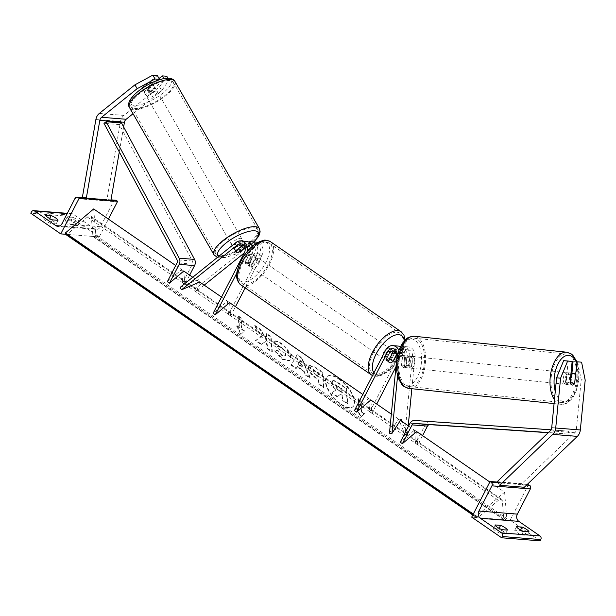 <?xml version="1.0" encoding="UTF-8"?>
<svg xmlns="http://www.w3.org/2000/svg" width="616" height="616" viewBox="0 0 616 616"><rect width="100%" height="100%" fill="white"/><g stroke="black" fill="none" stroke-linecap="round" stroke-linejoin="round"><path stroke-width="0.46" stroke-dasharray="3.08 2.31" d="M397.135 353.977L397.998 352.314A5.891 5.02 94.6 0 1 402.741 349.395A5.891 5.02 94.6 0 1 407.268 355.786L406.337 365.273L408.832 365.534L409.763 356.048A8.832 7.523 94.6 0 0 402.98 346.454A8.832 7.523 94.6 0 0 400.515 346.731M400.508 346.762A8.832 7.523 -85.4 0 1 404.835 355.655L403.911 365.142A5.891 3.088 96 0 0 406.106 367.683A5.891 3.088 96 0 0 406.144 367.683A5.891 3.088 96 0 0 408.832 365.534M406.337 365.273A5.891 3.088 -84 0 1 403.649 367.421A5.891 3.088 -84 0 1 403.611 367.421A5.891 3.088 -84 0 1 401.416 364.88L402.34 355.394A5.891 5.02 -85.4 0 0 397.82 349.002A5.891 5.02 -85.4 0 0 395.133 349.657M395.988 350.589A8.832 7.523 94.6 0 1 400.477 346.746M354.423 410.626L368.684 398.513L369.808 411.858L401.085 351.259A8.832 7.523 94.6 0 1 408.208 346.877A8.832 7.523 94.6 0 1 414.992 356.464L411.842 388.711M398.945 350.496A8.832 7.523 94.6 0 1 399.607 355.24L397.613 375.621M395.957 366.82L403.226 352.729A5.891 5.02 94.6 0 1 407.977 349.811A5.891 5.02 94.6 0 1 412.497 356.202L404.851 434.395L398.591 419.126L389.466 433.163M408.216 425.756L407.345 434.657L401.925 421.421M407.345 434.657L404.851 434.395M369.808 411.858L371.949 413.328L370.824 399.984L368.684 398.513M371.949 413.328L376.73 404.058M395.118 352.267L391.383 359.498A5.891 2.772 -55.4 0 1 387.156 361.091A5.891 2.772 -55.4 0 1 386.463 359.105L390.929 350.442L385.701 350.027M398.059 346.061A8.832 7.523 -85.4 0 0 390.929 350.442M401.085 419.388L398.591 419.126M401.416 364.88L403.911 365.142M388.604 360.576L386.463 359.105M393.293 360.807L391.383 359.498M568.16 360.999L566.096 382.105A5.891 3.088 96 0 0 568.291 384.638A5.891 3.088 96 0 0 568.329 384.646A5.891 3.088 96 0 0 571.017 382.498L574.705 382.882M577.6 361.754L581.211 379.764L576.337 429.552A4.712 4.012 94.6 0 1 575.775 431.493A4.712 4.012 94.6 0 1 574.843 432.748L521.814 483.652L497.197 481.689M581.211 379.764L585.2 380.18M497.944 482.767L499.699 485.3M521.814 483.652L524.308 487.264M571.017 382.498L571.933 373.173M566.096 382.105L570.085 382.521M498.767 528.944L493.224 528.505A5.891 1.363 27.3 0 0 500.077 533.225L505.613 533.664A5.891 1.363 -152.7 0 0 503.418 531.408A5.891 1.363 -152.7 0 0 498.767 528.944L499.083 528.328M520.304 530.661A5.891 1.363 -152.7 0 1 524.955 533.125A5.891 1.363 -152.7 0 1 527.15 535.389L521.613 534.942A5.891 1.363 27.3 0 1 514.76 530.222L520.304 530.661L520.62 530.045M540.117 540.856L510.156 520.204L471.694 517.132M527.242 484.453L497.466 482.074M510.156 520.204L528.551 484.553M521.613 534.942L523.454 531.377M527.15 535.389L528.99 531.824M514.76 530.222L516.601 526.657M500.077 533.225L501.917 529.66M505.613 533.664L507.453 530.099M493.224 528.505L495.064 524.94M391.437 355.016A5.891 2.772 124.6 0 0 391.707 349.919A5.891 2.772 124.6 0 0 385.285 354.523A5.891 2.772 124.6 0 0 385.015 359.621A5.891 2.772 124.6 0 0 391.437 355.016M388.611 361.184L386.04 359.413A5.891 2.772 -55.4 0 1 386.994 355.702A5.891 2.772 -55.4 0 1 389.797 352.136L392.13 353.746M396.673 354.254L394.101 352.483A5.891 2.772 -55.4 0 1 393.154 356.194A5.891 2.772 -55.4 0 1 390.351 359.759L392.916 361.53M248.733 260.406A5.891 2.772 -55.4 0 1 251.536 256.841L248.964 255.07L245.214 262.347L247.778 264.11A5.891 2.772 -55.4 0 1 248.733 260.406M256.603 262.077A5.891 2.772 124.6 0 0 256.864 256.98A5.891 2.772 124.6 0 0 250.45 261.584A5.891 2.772 124.6 0 0 250.181 266.682A5.891 2.772 124.6 0 0 256.603 262.077M255.84 257.188A5.891 2.772 -55.4 0 1 254.885 260.891A5.891 2.772 -55.4 0 1 252.09 264.457L249.519 262.685L253.276 255.417L255.84 257.188L252.09 264.457M253.276 255.417A5.891 2.772 124.6 0 0 252.591 254.031A5.891 2.772 124.6 0 0 248.964 255.07M245.214 262.347A5.891 2.772 124.6 0 0 245.9 263.725A5.891 2.772 124.6 0 0 249.519 262.685M394.101 352.483L390.351 359.759M386.04 359.413L389.797 352.136M247.778 264.11L251.536 256.841M258.743 263.548A5.891 2.772 124.6 0 0 259.005 258.45A5.891 2.772 124.6 0 0 252.591 263.055A5.891 2.772 124.6 0 0 252.321 268.153A5.891 2.772 124.6 0 0 258.743 263.548M389.297 353.538A5.891 2.772 124.6 0 0 389.566 348.44A5.891 2.772 124.6 0 0 383.144 353.045A5.891 2.772 124.6 0 0 382.875 358.142A5.891 2.772 124.6 0 0 389.297 353.538M373.512 352.283A24.324 11.434 124.6 0 0 372.418 373.327A24.324 11.434 124.6 0 0 398.929 354.308A24.324 11.434 124.6 0 0 400.03 333.264A24.324 11.434 124.6 0 0 373.512 352.283M242.958 262.293A24.324 11.434 124.6 0 0 241.857 283.337A24.324 11.434 124.6 0 0 268.368 264.318A24.324 11.434 124.6 0 0 269.469 243.274A24.324 11.434 124.6 0 0 242.958 262.293M566.982 372.657A5.891 3.088 -84 0 1 567.02 372.665A5.891 3.088 -84 0 1 569.477 378.801A5.891 3.088 -84 0 1 565.835 384.384A5.891 3.088 -84 0 1 565.796 384.376A5.891 3.088 -84 0 1 563.332 378.239A5.891 3.088 -84 0 1 566.982 372.657M570.963 374.713A5.891 3.088 -84 0 1 570.147 383.09L570.963 374.713L575.46 375.183M574.636 383.56L570.147 383.09M409.786 356.217A5.891 3.088 -84 0 1 409.825 356.225A5.891 3.088 -84 0 1 412.281 362.362A5.891 3.088 -84 0 1 408.639 367.945A5.891 3.088 -84 0 1 408.601 367.937A5.891 3.088 -84 0 1 406.137 361.8A5.891 3.088 -84 0 1 409.786 356.217M408.962 366.227L409.779 357.858A5.891 3.088 -84 0 1 408.962 366.227L405.967 365.919A5.891 3.088 -84 0 1 403.649 367.421A5.891 3.088 -84 0 1 403.611 367.421A5.891 3.088 -84 0 1 401.655 365.573L404.65 365.889A5.891 3.088 -84 0 1 405.474 357.511L404.65 365.889M409.779 357.858L406.783 357.542A5.891 3.088 -84 0 0 404.835 355.702A5.891 3.088 -84 0 0 404.797 355.694A5.891 3.088 -84 0 0 402.479 357.203L405.474 357.511M402.479 357.203L401.655 365.573M405.967 365.919L406.783 357.542M565.842 382.744A5.891 3.088 -84 0 1 566.658 374.374L565.842 382.744L570.331 383.214M570.84 374.805L566.658 374.374M412.281 356.479A5.891 3.088 -84 0 1 412.32 356.487A5.891 3.088 -84 0 1 414.776 362.624A5.891 3.088 -84 0 1 411.134 368.206A5.891 3.088 -84 0 1 411.095 368.199A5.891 3.088 -84 0 1 408.631 362.062A5.891 3.088 -84 0 1 412.281 356.479M563.34 384.122A5.891 3.088 96 0 0 566.982 378.54A5.891 3.088 96 0 0 564.525 372.403A5.891 3.088 96 0 0 564.487 372.395A5.891 3.088 96 0 0 560.837 377.978A5.891 3.088 96 0 0 563.301 384.115A5.891 3.088 96 0 0 563.34 384.122M566.281 354.046A24.324 12.744 96 0 0 551.22 377.092A24.324 12.744 96 0 0 561.384 402.456A24.324 12.744 96 0 0 561.546 402.471A24.324 12.744 96 0 0 576.599 379.433A24.324 12.744 96 0 0 566.443 354.061A24.324 12.744 96 0 0 566.281 354.046M409.34 386.555A24.324 12.744 -84 0 1 409.178 386.54A24.324 12.744 -84 0 1 399.014 361.176A24.324 12.744 -84 0 1 414.075 338.13A24.324 12.744 -84 0 1 414.237 338.145A24.324 12.744 -84 0 1 424.401 363.509A24.324 12.744 -84 0 1 409.34 386.555M158.897 79.895L144.475 91.491L142.257 87.634A5.891 1.933 150.2 0 0 142.127 88.735A5.891 1.933 150.2 0 0 143.043 89.174A5.891 1.933 150.2 0 0 147.186 88.026L159.059 78.478M144.475 91.491A5.891 1.933 150.2 0 0 144.344 92.6A5.891 1.933 150.2 0 0 145.261 93.039A5.891 1.933 150.2 0 0 149.395 91.884L164.487 79.757L163.833 78.617M167.906 78.209L169 80.118L161.762 90.652L159.544 86.787L123.947 115.4A9.425 8.031 -85.4 0 0 121.529 118.395A9.425 8.031 -85.4 0 0 120.505 121.468L106.945 199.584L82.336 197.574M169 80.118L164.487 79.757M161.762 90.652L133.033 113.729M86.263 198.444L82.328 197.62M110.88 200.408L106.945 199.584M123.631 126.942L119.296 151.936M157.35 75.506L142.257 87.634M159.544 86.787L166.79 76.261M149.395 91.884L147.186 88.026M150.566 87.572L148.079 83.229A5.891 1.933 -29.8 0 1 151.428 82.436A5.891 1.933 -29.8 0 1 152.345 82.875A5.891 1.933 -29.8 0 1 152.383 83.576L146.4 88.381A5.891 1.933 -29.8 0 1 143.043 89.174A5.891 1.933 -29.8 0 1 142.127 88.735A5.891 1.933 -29.8 0 1 142.088 88.042L144.583 92.385A5.891 1.933 -29.8 0 1 150.566 87.572L144.583 92.385M146.647 95.449A5.891 1.933 -29.8 0 1 145.722 95.01A5.891 1.933 -29.8 0 1 148.764 91.091A5.891 1.933 -29.8 0 1 155.024 88.712A5.891 1.933 -29.8 0 1 155.948 89.151A5.891 1.933 -29.8 0 1 152.907 93.07A5.891 1.933 -29.8 0 1 146.647 95.449M243.097 241.079A5.891 1.933 -29.8 0 1 243.158 241.172A5.891 1.933 -29.8 0 1 240.117 245.091A5.891 1.933 -29.8 0 1 233.857 247.47A5.891 1.933 -29.8 0 1 232.94 247.039A5.891 1.933 -29.8 0 1 235.089 243.767A5.891 1.933 -29.8 0 1 240.748 240.895M234.011 248.271A5.891 1.933 -29.8 0 1 239.994 243.459L234.011 248.271L235.674 251.166M241.549 246.169L239.994 243.459M243.882 245.645A5.891 1.933 -29.8 0 1 245.006 245.561A5.891 1.933 -29.8 0 1 245.93 246A5.891 1.933 -29.8 0 1 245.961 246.7L244.306 243.805A5.891 1.933 -29.8 0 1 238.315 248.61L244.306 243.805M239.978 251.505L238.315 248.61M244.883 247.563L245.961 246.7M148.079 83.229L142.088 88.042M146.4 88.381L148.887 92.731L154.878 87.919A5.891 1.933 -29.8 0 1 148.887 92.731M154.878 87.919L152.383 83.576M232.471 245.06A5.891 1.933 -29.8 0 1 231.554 244.621A5.891 1.933 -29.8 0 1 234.596 240.702A5.891 1.933 -29.8 0 1 240.856 238.323A5.891 1.933 -29.8 0 1 241.772 238.762A5.891 1.933 -29.8 0 1 238.739 242.681A5.891 1.933 -29.8 0 1 232.471 245.06M156.41 91.122A5.891 1.933 150.2 0 0 150.15 93.509A5.891 1.933 150.2 0 0 147.109 97.428A5.891 1.933 150.2 0 0 148.025 97.859A5.891 1.933 150.2 0 0 154.293 95.48A5.891 1.933 150.2 0 0 157.326 91.561A5.891 1.933 150.2 0 0 156.41 91.122M134.912 108.408A24.324 7.985 150.2 0 0 160.776 98.568A24.324 7.985 150.2 0 0 173.319 82.39A24.324 7.985 150.2 0 0 169.531 80.581A24.324 7.985 150.2 0 0 143.667 90.421A24.324 7.985 150.2 0 0 131.116 106.599A24.324 7.985 150.2 0 0 134.912 108.408M253.977 227.781A24.324 7.985 -29.8 0 1 257.765 229.583A24.324 7.985 -29.8 0 1 245.222 245.761A24.324 7.985 -29.8 0 1 219.358 255.601A24.324 7.985 -29.8 0 1 215.561 253.8A24.324 7.985 -29.8 0 1 228.113 237.622A24.324 7.985 -29.8 0 1 253.977 227.781M49.311 219.15L43.767 218.711A5.891 1.363 -152.7 0 0 50.62 223.431L56.156 223.87A5.891 1.363 27.3 0 0 53.962 221.606A5.891 1.363 27.3 0 0 49.311 219.15L49.627 218.526M70.848 220.867L65.304 220.428A5.891 1.363 -152.7 0 0 72.157 225.148L77.693 225.587A5.891 1.363 27.3 0 0 75.498 223.323A5.891 1.363 27.3 0 0 70.848 220.867L72.688 217.302A5.891 1.363 -152.7 0 1 77.339 219.758A5.891 1.363 -152.7 0 1 79.533 222.022L73.997 221.583A5.891 1.363 27.3 0 1 67.144 216.863L72.688 217.302M115.577 200.223A2.649 2.256 -85.4 0 0 113.444 201.54L100.431 226.742A5.298 4.512 94.6 0 1 96.158 229.375A5.298 4.512 94.6 0 1 94.217 228.675L73.027 214.068A2.649 2.256 -85.4 0 0 72.057 213.721A2.649 2.256 -85.4 0 0 69.916 215.03L69.261 216.308L30.8 213.236M69.261 216.308L99.222 236.96L65.604 234.28M99.222 236.96L108.431 219.127M65.304 220.428L67.144 216.863M72.157 225.148L73.997 221.583M77.693 225.587L79.533 222.022M43.767 218.711L45.607 215.146M50.62 223.431L52.46 219.866M56.156 223.87L57.996 220.305M235.843 250.758L234.457 248.34A5.891 1.933 150.2 0 0 234.326 249.449A5.891 1.933 150.2 0 0 235.243 249.888A5.891 1.933 150.2 0 0 239.378 248.733L246.161 243.281A8.832 7.523 -85.4 0 1 248.518 242.003M245.168 287.911L261.969 255.363A8.832 7.523 -85.4 0 0 257.804 242.45M256.248 242.134A8.832 7.523 -85.4 0 0 251.397 243.697L195.495 288.627L198.275 279.595L180.111 287.403M261.969 255.363L256.733 254.947A8.832 7.523 -85.4 0 0 255.44 243.905M243.174 244.914A5.891 5.02 94.6 0 1 245.861 244.259A5.891 5.02 94.6 0 1 249.673 253.084L245.207 261.738A5.891 2.772 124.6 0 0 245.9 263.725A5.891 2.772 124.6 0 0 250.127 262.131L254.593 253.476A5.891 5.02 -85.4 0 0 253.168 245.599M204.212 285.146L196.874 291.045L199.661 282.005L198.275 279.595M221.521 297.074L229.568 302.618L230.692 315.962L228.551 314.491L259.829 253.892A5.891 5.02 -85.4 0 0 256.017 245.068A5.891 5.02 -85.4 0 0 252.776 246.115L244.313 252.922M251.497 244.768A5.891 5.02 -85.4 0 0 250.781 244.652A5.891 5.02 -85.4 0 0 247.547 245.699L244.952 247.786M246.1 241.326A8.832 7.523 94.6 0 0 241.241 242.889L234.457 248.34M195.495 288.627L196.874 291.045M228.551 314.491L227.427 301.147L213.167 313.259M256.733 254.947L252.267 263.61A5.891 2.772 -55.4 0 1 248.04 265.203A5.891 2.772 -55.4 0 1 247.347 263.209L251.813 254.554L246.585 254.139A8.832 7.523 -85.4 0 0 247.57 251.089M236.921 272.857L246.585 254.139M230.692 315.962L235.474 306.691M252.283 246.346A8.832 7.523 94.6 0 1 251.813 254.554M229.568 302.618L227.427 301.147M245.207 261.738L247.347 263.209M250.127 262.131L252.267 263.61M240.656 250.958L239.378 248.733M422.553 435.643L417.763 444.914L416.647 431.57L414.506 430.091L400.246 442.211M548.209 432.725L568.437 434.103L568.645 431.162L430.03 421.714A5.891 5.02 -85.4 0 0 425.333 424.632L415.631 443.435L414.506 430.091M568.645 431.162L551.02 429.783M568.437 434.103L553.053 432.871L553.26 429.937M553.053 432.871L548.386 432.555M415.631 443.435L417.763 444.914M121.506 122.961L119.365 124.571L192.431 261.022A2.941 2.51 94.6 0 1 192.431 264.11L182.729 282.906L181.612 269.562L167.344 281.681M189.659 275.113L184.869 284.384L183.753 271.04L181.612 269.562M119.365 124.571L103.981 123.346M184.869 284.384L182.729 282.906M339.154 378.725A19.866 8.716 49.6 0 1 352.298 393.924A19.866 8.716 49.6 0 1 353.084 406.599A19.866 8.716 49.6 0 1 341.287 404.188A19.866 8.716 49.6 0 1 328.143 388.989A19.866 8.716 49.6 0 1 327.358 376.314A19.866 8.716 49.6 0 1 339.154 378.725M338.746 379.071A19.866 8.716 49.6 0 1 351.89 394.271A19.866 8.716 49.6 0 1 352.683 406.937A19.866 8.716 49.6 0 1 340.887 404.527A19.866 8.716 49.6 0 1 327.743 389.327A19.866 8.716 49.6 0 1 326.95 376.661A19.866 8.716 49.6 0 1 338.746 379.071M356.803 408.216L359.367 409.987L358.42 398.668L360.984 400.431L361.939 411.757L364.503 413.528L361.145 416.755L356.803 408.216L356.395 408.562L358.966 410.333L358.012 399.006L360.583 400.777L360.984 400.431M282.698 359.09L289.92 360.645L290.868 357.326C290.051 352.221 286.817 347.532 281.181 343.251C277.778 341.025 275.444 340.402 274.182 341.395L277.955 346.292L281.55 347.101C284.13 349.095 285.608 351.366 285.97 353.907L285.454 355.817L282.228 355.17L278.209 350.673L274.828 350.458L282.698 359.09L282.297 359.428L289.52 360.991L290.467 357.665C289.643 352.568 286.417 347.871 280.78 343.597C277.377 341.364 275.044 340.748 273.781 341.734L274.182 341.395M304.058 371.009L305.49 374.513L310.387 377.893L301.879 357.788L297.328 354.654L291.353 364.772L296.411 368.26L297.428 366.435L304.058 371.009L303.657 371.348L305.089 374.859L305.49 374.513M504.596 492.184L506.814 518.61L505.805 519.465A2.649 1.247 -55.4 0 1 504.158 519.95A2.649 1.247 -55.4 0 1 503.85 519.311L502.279 500.623A5.298 2.495 124.6 0 0 501.655 499.345A5.298 2.495 124.6 0 0 498.359 500.315L478.393 517.278A2.649 1.247 -55.4 0 1 476.745 517.763A2.649 1.247 -55.4 0 1 476.438 517.124L476.353 516.177L504.596 492.184L489.828 482.005M93.663 208.947L95.88 235.366L506.814 518.61M175.699 265.488L183.753 271.04M192.746 277.238L199.661 282.005M362.778 394.44L370.824 399.984M391.329 414.121L400.431 420.389M408.601 426.018L416.647 431.57M308.708 367.544C309.332 371.363 311.942 374.867 316.524 378.055L318.872 379.679L319.234 383.991L323.985 387.264L322.715 372.164L315.377 367.105L309.294 365.296L308.3 367.891C308.932 371.71 311.534 375.213 316.124 378.401L318.472 380.018L318.872 379.679M254.793 325.348L260.422 329.229L266.828 339.416L266.32 333.287L271.063 336.559L272.334 351.659L267.583 348.387L267.259 344.483L265.38 341.58L261.546 344.221L255.84 340.294L261.823 336.313L254.793 325.348L254.393 325.695L260.021 329.568L266.428 339.755L265.912 333.633L270.655 336.906L271.925 352.005L267.182 348.733L266.851 344.829L264.972 341.926L261.138 344.567L255.44 340.64L261.423 336.652L254.393 325.695M242.08 329.144L241.125 317.825L238.561 316.054L239.509 327.373L236.944 325.602L241.287 334.142L244.652 330.915L242.08 329.144L241.68 329.491L240.725 318.164L241.125 317.825M473.281 514.06L476.353 516.177M95.88 235.366L94.872 236.221A2.649 1.247 -55.4 0 1 93.224 236.706A2.649 1.247 -55.4 0 1 92.916 236.067L91.345 217.379A5.298 2.495 124.6 0 0 90.721 216.1A5.298 2.495 124.6 0 0 87.426 217.071L67.46 234.034A2.649 1.247 -55.4 0 1 65.812 234.519M331.708 383.083L335.635 390.205L331.986 392.654L337.476 396.442L340.548 394.24L342.627 395.68L343.012 400.261L347.77 403.542L346.5 388.411L338.384 382.813C335.789 381.058 333.972 380.318 332.933 380.603L331.862 381.25L332.933 380.603L331.316 383.468L335.235 390.544L331.986 392.654M337.476 396.442L340.14 394.587L342.226 396.019L342.611 400.6L347.37 403.88L346.1 388.75L337.984 383.16C335.389 381.396 333.572 380.657 332.532 380.95L331.308 383.421M346.1 388.75L346.5 388.411M347.37 403.88L347.77 403.542M342.611 400.6L343.012 400.261M342.226 396.019L342.627 395.68M340.14 394.587L340.548 394.24M337.075 396.781L331.585 393M335.235 390.544L335.635 390.205M302.333 366.766L298.514 364.133L300.054 361.176L302.333 366.766L301.925 367.105L298.113 364.48L298.514 364.133M298.113 364.48L300.054 361.176M305.089 374.859L309.987 378.232L310.387 377.893M309.987 378.232L301.47 358.127L301.879 357.788M301.47 358.127L296.927 354.993L297.328 354.654M296.927 354.993L291.353 364.772M290.952 365.119L296.011 368.599L296.411 368.26M296.011 368.599L297.428 366.435M297.02 366.774L303.657 371.348M299.653 361.523L301.925 367.105M313.467 370.971L313.683 370.124L318.264 372.411L318.595 376.399L316.347 374.844L313.467 370.971L313.059 371.309L313.282 370.462L317.856 372.749L318.264 372.411M317.856 372.749L318.195 376.738L318.595 376.399M318.195 376.738L315.946 375.19L313.059 371.309M318.472 380.018L318.834 384.33L319.234 383.991M318.834 384.33L323.577 387.603L323.985 387.264M323.577 387.603L322.307 372.503L322.715 372.164M322.307 372.503L314.969 367.444L308.893 365.635L308.3 367.891M273.781 341.734L277.554 346.639L277.955 346.292M277.554 346.639L281.15 347.447C283.73 349.441 285.2 351.713 285.57 354.254L285.054 356.156L281.828 355.517L277.808 351.02L278.209 350.673M277.808 351.02L274.428 350.797L274.828 350.458M274.428 350.797L282.297 359.428M261.423 336.652L261.823 336.313M255.44 340.64L255.84 340.294M261.138 344.567L261.546 344.221M264.972 341.926L265.38 341.58M266.851 344.829L267.259 344.483M267.182 348.733L267.583 348.387M271.925 352.005L272.334 351.659M270.655 336.906L271.063 336.559M265.912 333.633L266.32 333.287M266.428 339.755L266.828 339.416M260.021 329.568L260.422 329.229M240.725 318.164L238.161 316.393L238.561 316.054M239.509 327.373L239.108 327.72L238.161 316.393M239.108 327.72L236.536 325.949L236.944 325.602M236.536 325.949L240.887 334.488L241.287 334.142M240.887 334.488L244.652 330.915M244.244 331.262L241.68 329.491M361.939 411.757L361.53 412.104L364.102 413.867L360.745 417.101L356.395 408.562M360.745 417.101L361.145 416.755M364.102 413.867L364.503 413.528M361.53 412.104L360.583 400.777M358.012 399.006L358.42 398.668M358.966 410.333L359.367 409.987M336.513 386.632L336.706 385.885L338.939 386.617L342.049 388.765L342.357 392.392L339.216 390.228L336.513 386.632L336.113 386.979L336.305 386.232L338.531 386.956L341.649 389.104L341.949 392.739L338.815 390.575L336.113 386.979M341.949 392.739L342.357 392.392M341.649 389.104L342.049 388.765M401.085 351.259L395.857 350.835M414.992 356.464L409.763 356.048M402.34 355.394L397.112 354.978M412.497 356.202L407.268 355.786M404.835 355.655L399.607 355.24M403.226 352.729L397.998 352.314M576.337 429.552L551.728 427.589M574.843 432.748L550.234 430.784M526.618 485.054L502.002 483.09M401.101 331.708A26.211 12.328 -55.4 0 1 399.915 354.385A26.211 12.328 -55.4 0 1 371.348 374.875M373.958 372.78A23.269 10.942 124.6 0 0 400.515 355.74A23.269 10.942 124.6 0 0 404.273 340.987M240.787 284.885A26.211 12.328 124.6 0 0 269.354 264.395A26.211 12.328 124.6 0 0 270.54 241.718M241.372 260.861A23.269 10.942 -55.4 0 1 263.91 241.711A23.269 10.942 -55.4 0 1 265.681 262.801A23.269 10.942 -55.4 0 1 243.143 281.943A23.269 10.942 -55.4 0 1 241.372 260.861M555.262 391.414A23.269 12.189 96 0 0 564.14 401.678A23.269 12.189 96 0 0 577.007 387.502A23.269 12.189 96 0 0 576.06 361.63M566.635 352.19A26.211 13.729 -84 0 1 577.585 379.518A26.211 13.729 -84 0 1 561.361 404.35A26.211 13.729 -84 0 1 561.184 404.327A26.211 13.729 -84 0 1 554.446 399.738M411.473 338.923A23.269 12.189 -84 0 1 421.367 363.055A23.269 12.189 -84 0 1 406.945 385.239A23.269 12.189 -84 0 1 397.058 361.115A23.269 12.189 -84 0 1 411.473 338.923M409.155 388.426A26.211 13.729 96 0 0 425.363 363.771A26.211 13.729 96 0 0 414.607 336.29M123.947 115.4L99.33 113.436M120.505 121.468L95.888 119.504M167.39 78.779A23.269 7.638 150.2 0 0 138.685 91.114A23.269 7.638 150.2 0 0 134.28 105.382A23.269 7.638 150.2 0 0 162.986 93.047A23.269 7.638 150.2 0 0 167.39 78.779M174.959 81.451A26.211 8.609 -29.8 0 1 161.438 98.883A26.211 8.609 -29.8 0 1 133.572 109.486A26.211 8.609 -29.8 0 1 129.483 107.538M253.738 241.934A23.269 7.638 -29.8 0 1 221.49 257.411A23.269 7.638 -29.8 0 1 218.58 256.479M213.929 254.739A26.211 8.609 150.2 0 0 218.01 256.68A26.211 8.609 150.2 0 0 245.884 246.077A26.211 8.609 150.2 0 0 259.398 228.651M94.217 228.675L59.729 225.926M73.027 214.068L67.175 213.598M69.916 215.03L31.455 211.966M110.926 200.123L86.317 198.16M113.444 201.54L74.983 198.468M100.431 226.742L61.97 223.677M251.397 243.697L246.161 243.281M249.673 253.084L244.444 252.66M252.167 246.069L247.547 245.699M241.241 242.889L236.013 242.473M259.829 253.892L254.593 253.476M425.333 424.632L409.948 423.408M430.03 421.714L414.645 420.482M192.431 264.11L177.054 262.878M192.431 261.022L177.046 259.798M472.942 514.714L476.438 517.124M94.872 236.221L505.805 519.465M92.916 236.067L503.85 519.311M91.345 217.379L502.279 500.623M87.426 217.071L498.359 500.315M67.46 234.034L478.393 517.278M331.316 383.468L331.716 383.129M337.984 383.16L338.384 382.813M315.631 371.217L316.039 370.87M315.946 375.19L316.347 374.844M313.067 371.356L313.467 371.009M316.124 378.401L316.524 378.055M314.969 367.444L315.377 367.105M308.3 367.844L308.701 367.506M290.467 357.711L290.875 357.365M290.467 357.665L290.868 357.326M280.78 343.597L281.181 343.251M281.15 347.447L281.55 347.101M285.57 354.254L285.97 353.907M285.57 354.292L285.978 353.954M281.828 355.517L282.228 355.17M336.113 387.025L336.521 386.679M338.815 390.575L339.216 390.228M338.531 386.956L338.939 386.617M408.208 346.877L402.98 346.454M397.82 349.002L392.592 348.579M407.977 349.811L402.741 349.395M408.601 367.937L406.106 367.683M385.015 359.621L387.156 361.091M568.291 384.638L565.796 384.376M405.128 340.086L400.993 355.617L393.339 366.612L388.288 371.34L382.274 375.029L377.192 376.353L372.526 375.552M391.707 349.919L393.524 351.174M252.591 254.031L256.864 256.98M248.04 265.203L250.181 266.682M259.005 258.45L389.566 348.44M241.857 283.337L372.418 373.327M269.469 243.274L400.03 333.264M252.321 268.153L382.875 358.142M554.069 403.588L561.415 404.35L566.066 403.572L567.86 402.633L572.272 398.483L575.898 392.115L578.948 380.01L579.009 370.686L576.93 361.7M571.009 373.08L567.02 372.665M409.825 356.225L404.835 355.702M412.32 356.487L564.525 372.403M409.178 386.54L561.384 402.456M414.237 338.145L566.443 354.061M411.095 368.199L563.301 384.115M144.344 92.6L145.722 95.01M217.386 257.442L219.874 257.935L226.01 257.38L235.281 254.246L241.988 250.843L250.258 245.276L254.077 241.957M232.94 247.039L234.326 249.449M243.158 241.172L245.93 246M152.345 82.875L155.948 89.151M231.554 244.621L147.109 97.428M257.765 229.583L173.319 82.39M215.561 253.8L131.116 106.599M241.772 238.762L157.326 91.561M110.972 199.854L86.363 197.89M96.158 229.375L57.696 226.303M72.057 213.721L67.306 213.336M245.861 244.259L240.633 243.844M256.017 245.068L250.781 244.652M352.683 406.937L353.084 406.599M93.224 236.706L504.158 519.95M90.721 216.1L501.655 499.345M472.78 515.03L476.745 517.763M326.95 376.661L327.358 376.314M313.683 370.124L313.282 370.462M309.294 365.296L308.893 365.635M289.92 360.645L289.52 360.991M285.454 355.817L285.054 356.156M336.305 386.232L336.706 385.885"/><path stroke-width="0.92" d="M395.118 352.267L395.857 350.835A8.832 7.523 94.6 0 1 395.988 350.589M391.329 414.121L370.824 399.984L356.564 412.104L387.841 351.505A5.891 5.02 94.6 0 1 392.592 348.579A5.891 5.02 94.6 0 1 397.112 354.978L389.466 433.163L391.961 433.425L397.613 375.621M395.133 349.657A5.891 5.02 -85.4 0 0 393.07 351.921L388.604 360.576A5.891 2.772 124.6 0 0 389.297 362.57A5.891 2.772 124.6 0 0 393.524 360.968L397.135 353.977M401.925 421.421L401.085 419.388L391.961 433.425M411.842 388.711L408.216 425.756M376.73 404.058L395.957 366.82M356.564 412.104L354.423 410.626L385.701 350.027A8.832 7.523 94.6 0 1 392.823 345.645A8.832 7.523 94.6 0 1 398.945 350.496M400.508 346.762A8.832 7.523 -85.4 0 0 398.059 346.061L392.823 345.645M574.705 382.882L577.077 361.808L581.589 362.17L577.077 361.808M563.64 360.637L567.636 361.053L560.583 378.216L556.595 377.8L563.64 360.637L572.149 361.415L570.085 382.521A5.891 3.088 96 0 0 572.279 385.054A5.891 3.088 96 0 0 572.318 385.062A5.891 3.088 96 0 0 575.013 382.913M581.589 362.17L585.2 380.18L580.334 429.968A9.425 8.031 94.6 0 1 579.194 433.857A9.425 8.031 94.6 0 1 577.346 436.359L524.308 487.264L499.699 485.3L552.729 434.395A9.425 8.031 94.6 0 0 554.585 431.893A9.425 8.031 94.6 0 0 555.717 428.005L560.583 378.216M556.595 377.8L551.728 427.589A4.712 4.012 94.6 0 1 551.158 429.529A4.712 4.012 94.6 0 1 550.234 430.784L497.197 481.689L497.944 482.767M571.933 373.173L573.08 361.392M572.149 361.415L567.636 361.053M499.083 528.328L500.608 525.379A5.891 1.363 27.3 0 1 505.259 527.843A5.891 1.363 27.3 0 1 507.453 530.099L501.917 529.66A5.891 1.363 -152.7 0 1 495.064 524.94L500.608 525.379M520.62 530.045L522.145 527.103L516.601 526.657A5.891 1.363 -152.7 0 0 523.454 531.377L528.99 531.824A5.891 1.363 27.3 0 0 526.795 529.56A5.891 1.363 27.3 0 0 522.145 527.103M501.663 537.783L471.694 517.132L490.097 481.489L491.168 482.228A2.649 2.256 94.6 0 1 491.907 485.847L478.902 511.049A5.298 4.512 -85.4 0 0 480.388 518.287L501.57 532.894A2.649 2.256 94.6 0 1 502.317 536.513L501.663 537.783L540.117 540.856L540.779 539.585L502.317 536.513M527.242 484.453L529.621 485.293A2.649 2.256 94.6 0 1 530.368 488.912L517.355 514.121A5.298 4.512 -85.4 0 0 518.841 521.359L540.032 535.966A2.649 2.256 94.6 0 1 540.779 539.585M497.466 482.074L490.097 481.489M392.13 353.746L388.611 361.184A5.891 2.772 124.6 0 0 389.297 362.57A5.891 2.772 124.6 0 0 392.916 361.53L396.673 354.254A5.891 2.772 124.6 0 0 395.988 352.868A5.891 2.772 124.6 0 0 392.369 353.907M574.636 383.56A5.891 3.088 -84 0 1 572.318 385.062A5.891 3.088 -84 0 1 572.279 385.054A5.891 3.088 -84 0 1 570.331 383.214L571.148 374.844A5.891 3.088 -84 0 1 573.465 373.335A5.891 3.088 -84 0 1 573.504 373.342A5.891 3.088 -84 0 1 575.46 375.183L574.636 383.56M158.897 79.895L159.559 79.364L157.35 75.506L152.83 75.144L134.927 84.823L99.33 113.436A9.425 8.031 -85.4 0 0 96.912 116.432A9.425 8.031 -85.4 0 0 95.888 119.504L82.336 197.574M134.927 84.823L137.145 88.689L101.548 117.294A4.712 4.012 -85.4 0 0 100.339 118.796A4.712 4.012 -85.4 0 0 99.823 120.328L86.263 198.444L110.88 200.408L119.296 151.936M133.033 113.729L126.165 119.258A4.712 4.012 -85.4 0 0 124.956 120.759A4.712 4.012 -85.4 0 0 124.44 122.291L123.631 126.942M167.906 78.209L166.79 76.261L162.27 75.899L163.833 78.617M159.559 79.364L155.047 79.002L152.83 75.144M137.145 88.689L155.047 79.002M159.059 78.478L162.27 75.899M240.748 240.895A5.891 1.933 -29.8 0 1 242.242 240.733A5.891 1.933 -29.8 0 1 243.097 241.079M244.883 247.563L239.978 251.505A5.891 1.933 -29.8 0 1 236.629 252.298A5.891 1.933 -29.8 0 1 235.705 251.859A5.891 1.933 -29.8 0 1 235.674 251.166L241.549 246.169M241.657 246.354A5.891 1.933 -29.8 0 1 243.882 245.645M49.627 218.526L51.143 215.585A5.891 1.363 -152.7 0 1 55.802 218.041A5.891 1.363 -152.7 0 1 57.996 220.305L52.46 219.866A5.891 1.363 27.3 0 1 45.607 215.146L51.143 215.585M30.8 213.236L60.761 233.888L79.164 198.244L78.093 197.505A2.649 2.256 -85.4 0 0 77.123 197.159A2.649 2.256 -85.4 0 0 74.983 198.468L61.97 223.677A5.298 4.512 94.6 0 1 57.696 226.303A5.298 4.512 94.6 0 1 55.756 225.602L34.565 211.003A2.649 2.256 -85.4 0 0 33.595 210.649A2.649 2.256 -85.4 0 0 31.455 211.966L30.8 213.236M65.604 234.28L60.761 233.888M108.431 219.127L117.625 201.309L79.164 198.244M117.625 201.309L116.555 200.577A2.649 2.256 -85.4 0 0 115.577 200.223L110.972 199.854M244.952 247.786L240.764 251.151A5.891 1.933 -29.8 0 1 236.629 252.298A5.891 1.933 -29.8 0 1 235.705 251.859A5.891 1.933 -29.8 0 1 235.843 250.758L242.627 245.307A5.891 5.02 94.6 0 1 243.174 244.914M257.804 242.45A8.832 7.523 -85.4 0 0 256.248 242.134L251.02 241.718A8.832 7.523 -85.4 0 0 248.518 242.003M255.44 243.905A8.832 7.523 -85.4 0 0 251.02 241.718M362.778 394.44L229.568 302.618L215.307 314.738L213.167 313.259L244.444 252.66A5.891 5.02 -85.4 0 0 240.633 243.844A5.891 5.02 -85.4 0 0 237.391 244.883L181.489 289.813L180.111 287.403L236.013 242.473A8.832 7.523 -85.4 0 1 240.864 240.902A8.832 7.523 -85.4 0 1 247.57 251.089M221.521 297.074L199.661 282.005L181.489 289.813M244.313 252.922L204.212 285.146M215.307 314.738L236.921 272.857M235.474 306.691L245.168 287.911M253.168 245.599A5.891 5.02 -85.4 0 0 251.497 244.768M240.864 240.902L246.1 241.326A8.832 7.523 94.6 0 1 252.283 246.346M548.209 432.725L429.822 424.647A2.941 2.51 -85.4 0 0 427.473 426.11L422.553 435.643M548.386 432.555L414.437 423.423A2.941 2.51 -85.4 0 0 412.089 424.886L402.387 443.682L416.647 431.57L489.828 482.005M551.02 429.783L414.645 420.482A5.891 5.02 -85.4 0 0 409.948 423.408L400.246 442.211L402.387 443.682M106.121 121.737L103.981 123.346L177.046 259.798A2.941 2.51 94.6 0 1 177.054 262.878L167.344 281.681L169.485 283.16L179.194 264.356A5.891 5.02 94.6 0 0 179.187 258.189L106.121 121.737L121.506 122.961L194.571 259.413A5.891 5.02 94.6 0 1 194.571 265.581L189.659 275.113M192.746 277.238L183.753 271.04L169.485 283.16M472.78 515.03L65.812 234.519A2.649 1.247 -55.4 0 1 65.504 233.88L65.419 232.933L93.663 208.947L175.699 265.488M400.431 420.389L408.601 426.018M65.419 232.933L473.281 514.06M393.07 351.921L387.841 351.505M577.346 436.359L552.729 434.395M580.334 429.968L555.717 428.005M540.032 535.966L501.57 532.894M518.841 521.359L480.388 518.287M529.621 485.293L526.618 485.054M502.002 483.09L491.168 482.228M530.368 488.912L491.907 485.847M517.355 514.121L478.902 511.049M240.787 284.885C233.549 277.801 237.006 270.416 240.895 260.984C244.244 254.624 248.479 249.38 253.6 245.26L259.613 241.564C263.417 240.864 263.201 238.6 270.54 241.718A26.211 12.328 124.6 0 0 241.972 262.216A26.211 12.328 124.6 0 0 240.787 284.885L371.348 374.875A26.211 12.328 -55.4 0 1 372.534 352.198A26.211 12.328 -55.4 0 1 401.101 331.708L403.934 335.065L405.128 340.086M404.273 340.987A23.269 10.942 124.6 0 0 393.177 335.866A23.269 10.942 124.6 0 0 376.207 353.8A23.269 10.942 124.6 0 0 373.958 372.78M576.06 361.63A23.269 12.189 96 0 0 568.668 355.363A23.269 12.189 96 0 0 556.595 367.182A23.269 12.189 96 0 0 555.262 391.414M554.446 399.738A26.211 13.729 -84 0 1 551.466 369.97A26.211 13.729 -84 0 1 566.458 352.175A26.211 13.729 -84 0 1 566.635 352.19L414.429 336.274A26.211 13.729 96 0 0 414.26 336.259A26.211 13.729 96 0 0 398.028 361.084A26.211 13.729 96 0 0 408.978 388.411A26.211 13.729 96 0 0 409.155 388.426M414.607 336.29A26.211 13.729 96 0 0 414.429 336.274L414.206 336.251C405.859 337.075 406.629 339.231 403.349 342.119C399.753 346.977 397.528 353.137 396.673 360.591C395.895 368.245 396.804 374.882 399.391 380.495C402.079 383.937 400.577 385.862 408.978 388.411L554.069 403.588M124.44 122.291L99.823 120.328M126.165 119.258L101.548 117.294M174.959 81.451C173.766 79.526 171.787 78.463 169.007 78.255C152.86 77.454 123.015 98.814 129.483 107.538A26.211 8.609 -29.8 0 1 143.004 90.105A26.211 8.609 -29.8 0 1 170.871 79.502A26.211 8.609 -29.8 0 1 174.959 81.451L259.398 228.651A26.211 8.609 150.2 0 0 255.317 226.703A26.211 8.609 150.2 0 0 227.45 237.306A26.211 8.609 150.2 0 0 213.929 254.739L217.386 257.442M218.58 256.479A23.269 7.638 -29.8 0 1 228.59 241.095A23.269 7.638 -29.8 0 1 254.6 230.8A23.269 7.638 -29.8 0 1 253.738 241.934M59.729 225.926L55.756 225.602M67.175 213.598L34.565 211.003M116.555 200.577L110.926 200.123M86.317 198.16L78.093 197.505M242.627 245.307L237.391 244.883M252.568 246.1L252.167 246.069M427.473 426.11L412.089 424.886M429.822 424.647L414.437 423.423M194.571 265.581L179.194 264.356M194.571 259.413L179.187 258.189M65.504 233.88L472.942 514.714M270.54 241.718L401.101 331.708M393.524 351.174L395.988 352.868M371.348 374.875L372.526 375.552M576.93 361.7L572.841 355.255L571.263 353.954L566.635 352.19M573.504 373.342L571.009 373.08M129.483 107.538L213.929 254.739M254.077 241.957L258.828 236.036L260.145 231.816L259.398 228.651M86.363 197.89L77.123 197.159M67.306 213.336L33.595 210.649"/></g></svg>
